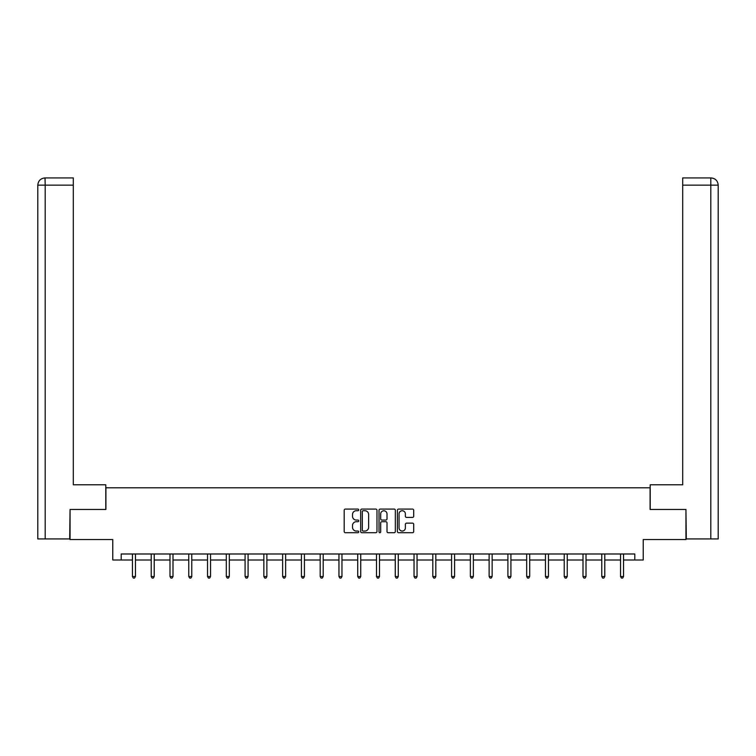 <?xml version="1.0" encoding="UTF-8"?>
<svg xmlns="http://www.w3.org/2000/svg" width="756" height="756" viewBox="0 0 756 756"><rect width="100%" height="100%" fill="white"/><g stroke="black" fill="none" stroke-linecap="round" stroke-linejoin="round"><path stroke-width="1.13" d="M358.75 509.903A0.822 0.822 0 0 0 357.919 509.081L345.369 509.081A1.181 1.181 0 0 0 344.188 510.262L344.188 531.525A1.181 1.181 0 0 0 345.369 532.706L357.919 532.706A0.822 0.822 0 0 0 358.75 531.874A0.822 0.822 0 0 0 357.919 531.052L356.293 531.052A3.78 3.78 0 0 1 352.513 527.272L352.513 525.496A3.78 3.78 0 0 1 356.293 521.716L357.919 521.716A0.822 0.822 0 0 0 358.75 520.893A0.822 0.822 0 0 0 357.919 520.062L356.293 520.062A3.78 3.78 0 0 1 352.513 516.282L352.513 514.515A3.78 3.78 0 0 1 356.293 510.735L357.919 510.735A0.822 0.822 0 0 0 358.75 509.903M412.521 517.406A1.181 1.181 0 0 0 413.702 516.225L413.702 510.262A1.181 1.181 0 0 0 412.521 509.081L398.582 509.081A1.181 1.181 0 0 0 397.401 510.262L397.401 531.525A1.181 1.181 0 0 0 398.582 532.706L412.521 532.706A1.181 1.181 0 0 0 413.702 531.525L413.702 524.314A1.181 1.181 0 0 0 412.521 523.133L406.558 523.133A1.181 1.181 0 0 0 405.377 524.314L405.377 527.886A3.156 3.156 0 0 1 402.211 531.052A3.156 3.156 0 0 1 399.055 527.886L399.055 513.891A3.156 3.156 0 0 1 402.211 510.735A3.156 3.156 0 0 1 405.377 513.891L405.377 516.225A1.181 1.181 0 0 0 406.558 517.406L412.521 517.406M121.196 559.998L121.196 553.987L634.804 553.987L634.804 559.998L643.233 559.998L643.233 539.548L685.947 539.548L685.947 509.459L650.084 509.459L650.084 487.8L105.916 487.8L105.916 509.459L70.053 509.459L70.053 539.548L112.767 539.548L112.767 559.998L132.451 559.998M376.97 510.262A1.181 1.181 0 0 0 375.789 509.081L361.85 509.081A1.181 1.181 0 0 0 360.669 510.262L360.669 531.525A1.181 1.181 0 0 0 361.85 532.706L375.789 532.706A1.181 1.181 0 0 0 376.97 531.525L376.97 510.262M380.211 509.081L394.15 509.081A1.181 1.181 0 0 1 395.331 510.262L395.331 531.525A1.181 1.181 0 0 1 394.15 532.706L388.187 532.706A1.181 1.181 0 0 1 387.006 531.525L387.006 522.897A1.181 1.181 0 0 0 385.825 521.716L381.865 521.716A1.181 1.181 0 0 0 380.684 522.897L380.684 531.874A0.822 0.822 0 0 1 379.862 532.706A0.822 0.822 0 0 1 379.03 531.874L379.03 510.262A1.181 1.181 0 0 1 380.211 509.081M135.456 559.998L151.219 559.998M154.224 559.998L169.996 559.998M173.001 559.998L188.764 559.998M191.778 559.998L207.541 559.998M210.546 559.998L226.309 559.998M229.323 559.998L245.086 559.998M248.091 559.998L263.853 559.998M266.868 559.998L282.631 559.998M285.636 559.998L301.408 559.998M304.413 559.998L320.175 559.998M323.19 559.998L338.953 559.998M341.958 559.998L357.72 559.998M360.735 559.998L376.497 559.998M379.503 559.998L395.265 559.998M398.28 559.998L414.042 559.998M417.047 559.998L432.81 559.998M435.825 559.998L451.587 559.998M454.592 559.998L470.364 559.998M473.369 559.998L489.132 559.998M492.147 559.998L507.909 559.998M510.914 559.998L526.677 559.998M529.691 559.998L545.454 559.998M548.459 559.998L564.222 559.998M567.236 559.998L582.999 559.998M586.004 559.998L601.776 559.998M604.781 559.998L620.544 559.998M623.549 559.998L634.804 559.998M363.145 510.735A0.822 0.822 0 0 0 362.322 511.557L362.322 530.221A0.822 0.822 0 0 0 363.145 531.052L364.855 531.052A3.78 3.78 0 0 0 368.635 527.272L368.635 514.515A3.78 3.78 0 0 0 364.855 510.735L363.145 510.735M387.006 513.948A3.156 3.156 0 0 0 383.85 510.791A3.156 3.156 0 0 0 380.684 513.948L380.684 518.881A1.181 1.181 0 0 0 381.865 520.062L385.825 520.062A1.181 1.181 0 0 0 387.006 518.881L387.006 513.948M135.617 553.987L135.541 554.157A1.2 1.2 0 0 0 135.456 554.611L135.456 576.516L132.451 576.516L132.451 554.611A1.2 1.2 0 0 0 132.357 554.157L132.291 553.987M135.456 576.516L134.549 578.075L133.349 578.075L132.451 576.516M105.793 509.459L105.793 484.785L73.304 484.785L73.304 185.144L45.199 185.144L45.199 538.943L69.694 538.943L70.053 509.459M45.199 538.943L37.8 538.943L37.8 185.144C38.235 180.76 40.635 178.35 45.01 177.925L73.304 177.925L73.304 185.144M46.825 177.925L73.304 177.925M37.8 185.144L45.199 185.144L45.029 177.925C40.626 178.359 38.225 180.76 37.8 185.144L37.8 466.735M650.207 509.459L650.207 484.785L682.696 484.785L682.696 177.925L710.971 177.925L682.696 177.925M718.2 466.735L718.2 185.144L718.2 538.943L686.306 538.943L685.947 509.459M710.801 177.925L709.175 177.925L710.801 177.925L710.801 185.144L682.696 185.144M710.801 538.943L710.801 185.144L718.2 185.144C717.765 180.76 715.365 178.35 710.99 177.925M154.385 553.987L154.319 554.157A1.2 1.2 0 0 0 154.224 554.611L154.224 576.516L151.219 576.516L151.219 554.611A1.2 1.2 0 0 0 151.134 554.157L151.058 553.987M154.224 576.516L153.326 578.075L152.126 578.075L151.219 576.516M173.162 553.987L173.086 554.157A1.2 1.2 0 0 0 173.001 554.611L173.001 576.516L169.996 576.516L169.996 554.611A1.2 1.2 0 0 0 169.902 554.157L169.835 553.987M173.001 576.516L172.103 578.075L170.894 578.075L169.996 576.516M191.929 553.987L191.863 554.157A1.2 1.2 0 0 0 191.778 554.611L191.778 576.516L188.764 576.516L188.764 554.611A1.2 1.2 0 0 0 188.679 554.157L188.613 553.987M191.778 576.516L190.871 578.075L189.671 578.075L188.764 576.516M210.707 553.987L210.631 554.157A1.2 1.2 0 0 0 210.546 554.611L210.546 576.516L207.541 576.516L207.541 554.611A1.2 1.2 0 0 0 207.456 554.157L207.38 553.987M210.546 576.516L209.648 578.075L208.439 578.075L207.541 576.516M229.474 553.987L229.408 554.157A1.2 1.2 0 0 0 229.323 554.611L229.323 576.516L226.309 576.516L226.309 554.611A1.2 1.2 0 0 0 226.224 554.157L226.157 553.987M229.323 576.516L228.416 578.075L227.216 578.075L226.309 576.516M248.251 553.987L248.176 554.157A1.2 1.2 0 0 0 248.091 554.611L248.091 576.516L245.086 576.516L245.086 554.611A1.2 1.2 0 0 0 245.001 554.157L244.925 553.987M248.091 576.516L247.193 578.075L245.983 578.075L245.086 576.516M267.029 553.987L266.953 554.157A1.2 1.2 0 0 0 266.868 554.611L266.868 576.516L263.853 576.516L263.853 554.611A1.2 1.2 0 0 0 263.768 554.157L263.702 553.987M266.868 576.516L265.961 578.075L264.761 578.075L263.853 576.516M285.796 553.987L285.73 554.157A1.2 1.2 0 0 0 285.636 554.611L285.636 576.516L282.631 576.516L282.631 554.611A1.2 1.2 0 0 0 282.546 554.157L282.47 553.987M285.636 576.516L284.738 578.075L283.538 578.075L282.631 576.516M304.573 553.987L304.498 554.157A1.2 1.2 0 0 0 304.413 554.611L304.413 576.516L301.408 576.516L301.408 554.611A1.2 1.2 0 0 0 301.313 554.157L301.247 553.987M304.413 576.516L303.506 578.075L302.305 578.075L301.408 576.516M323.341 553.987L323.275 554.157A1.2 1.2 0 0 0 323.19 554.611L323.19 576.516L320.175 576.516L320.175 554.611A1.2 1.2 0 0 0 320.09 554.157L320.015 553.987M323.19 576.516L322.283 578.075L321.083 578.075L320.175 576.516M342.118 553.987L342.043 554.157A1.2 1.2 0 0 0 341.958 554.611L341.958 576.516L338.953 576.516L338.953 554.611A1.2 1.2 0 0 0 338.858 554.157L338.792 553.987M341.958 576.516L341.06 578.075L339.85 578.075L338.953 576.516M360.886 553.987L360.82 554.157A1.2 1.2 0 0 0 360.735 554.611L360.735 576.516L357.72 576.516L357.72 554.611A1.2 1.2 0 0 0 357.635 554.157L357.569 553.987M360.735 576.516L359.828 578.075L358.627 578.075L357.72 576.516M379.663 553.987L379.588 554.157A1.2 1.2 0 0 0 379.503 554.611L379.503 576.516L376.497 576.516L376.497 554.611A1.2 1.2 0 0 0 376.412 554.157L376.337 553.987M379.503 576.516L378.605 578.075L377.395 578.075L376.497 576.516M398.431 553.987L398.365 554.157A1.2 1.2 0 0 0 398.28 554.611L398.28 576.516L395.265 576.516L395.265 554.611A1.2 1.2 0 0 0 395.18 554.157L395.114 553.987M398.28 576.516L397.373 578.075L396.172 578.075L395.265 576.516M417.208 553.987L417.142 554.157A1.2 1.2 0 0 0 417.047 554.611L417.047 576.516L414.042 576.516L414.042 554.611A1.2 1.2 0 0 0 413.957 554.157L413.882 553.987M417.047 576.516L416.15 578.075L414.94 578.075L414.042 576.516M435.985 553.987L435.91 554.157A1.2 1.2 0 0 0 435.825 554.611L435.825 576.516L432.81 576.516L432.81 554.611A1.2 1.2 0 0 0 432.725 554.157L432.659 553.987M435.825 576.516L434.917 578.075L433.717 578.075L432.81 576.516M454.753 553.987L454.687 554.157A1.2 1.2 0 0 0 454.592 554.611L454.592 576.516L451.587 576.516L451.587 554.611A1.2 1.2 0 0 0 451.502 554.157L451.426 553.987M454.592 576.516L453.695 578.075L452.494 578.075L451.587 576.516M473.53 553.987L473.454 554.157A1.2 1.2 0 0 0 473.369 554.611L473.369 576.516L470.364 576.516L470.364 554.611A1.2 1.2 0 0 0 470.27 554.157L470.204 553.987M473.369 576.516L472.462 578.075L471.262 578.075L470.364 576.516M492.298 553.987L492.232 554.157A1.2 1.2 0 0 0 492.147 554.611L492.147 576.516L489.132 576.516L489.132 554.611A1.2 1.2 0 0 0 489.047 554.157L488.971 553.987M492.147 576.516L491.239 578.075L490.039 578.075L489.132 576.516M511.075 553.987L510.999 554.157A1.2 1.2 0 0 0 510.914 554.611L510.914 576.516L507.909 576.516L507.909 554.611A1.2 1.2 0 0 0 507.824 554.157L507.748 553.987M510.914 576.516L510.017 578.075L508.807 578.075L507.909 576.516M529.843 553.987L529.776 554.157A1.2 1.2 0 0 0 529.691 554.611L529.691 576.516L526.677 576.516L526.677 554.611A1.2 1.2 0 0 0 526.592 554.157L526.526 553.987M529.691 576.516L528.784 578.075L527.584 578.075L526.677 576.516M548.62 553.987L548.544 554.157A1.2 1.2 0 0 0 548.459 554.611L548.459 576.516L545.454 576.516L545.454 554.611A1.2 1.2 0 0 0 545.369 554.157L545.293 553.987M548.459 576.516L547.561 578.075L546.352 578.075L545.454 576.516M567.387 553.987L567.321 554.157A1.2 1.2 0 0 0 567.236 554.611L567.236 576.516L564.222 576.516L564.222 554.611A1.2 1.2 0 0 0 564.137 554.157L564.07 553.987M567.236 576.516L566.329 578.075L565.129 578.075L564.222 576.516M586.165 553.987L586.098 554.157A1.2 1.2 0 0 0 586.004 554.611L586.004 576.516L582.999 576.516L582.999 554.611A1.2 1.2 0 0 0 582.914 554.157L582.838 553.987M586.004 576.516L585.106 578.075L583.897 578.075L582.999 576.516M604.942 553.987L604.866 554.157A1.2 1.2 0 0 0 604.781 554.611L604.781 576.516L601.776 576.516L601.776 554.611A1.2 1.2 0 0 0 601.682 554.157L601.615 553.987M604.781 576.516L603.874 578.075L602.674 578.075L601.776 576.516M623.709 553.987L623.643 554.157A1.2 1.2 0 0 0 623.549 554.611L623.549 576.516L620.544 576.516L620.544 554.611A1.2 1.2 0 0 0 620.459 554.157L620.383 553.987M623.549 576.516L622.651 578.075L621.451 578.075L620.544 576.516"/></g></svg>
